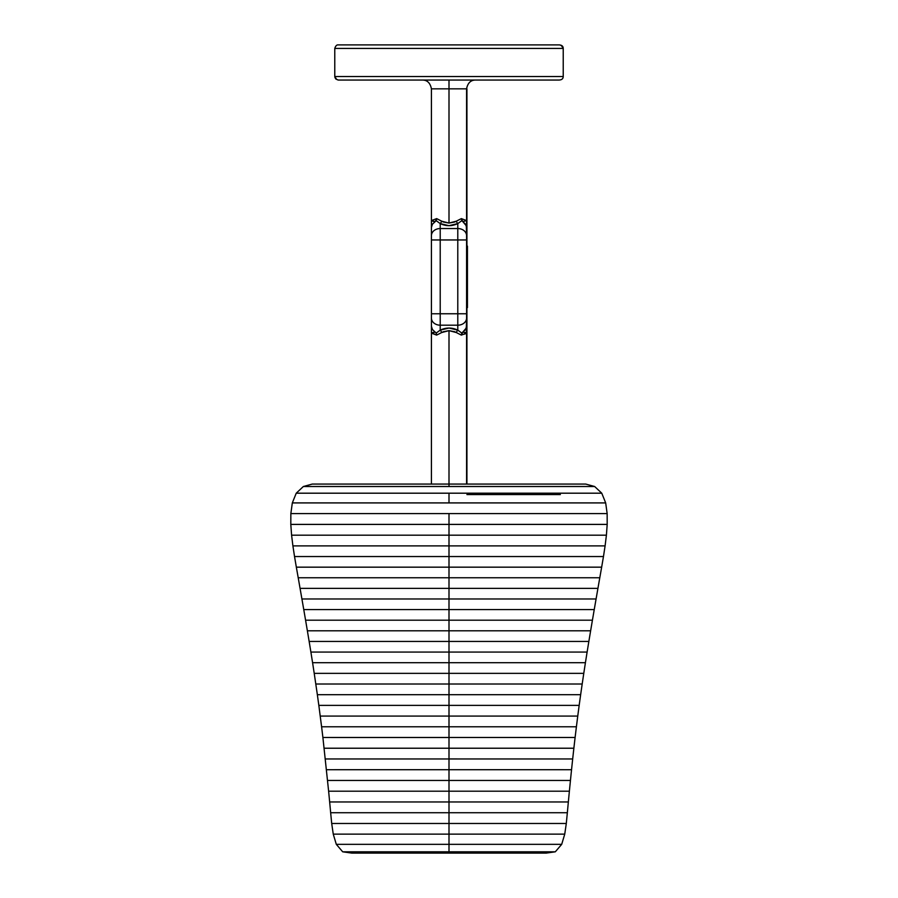<?xml version="1.0" encoding="UTF-8"?>
<svg xmlns="http://www.w3.org/2000/svg" width="898" height="898" viewBox="0 0 898 898"><rect width="100%" height="100%" fill="white"/><g stroke="black" fill="none" stroke-linecap="round" stroke-linejoin="round"><path stroke-width="1.35" d="M463.649 80.045L449 80.045L449 223.074L454.657 222.008L461.359 218.618L466.578 220.571L462.796 221.638L461.796 220.684L457.789 223.591L457.789 330.138L461.796 333.046L462.796 332.092L466.578 333.158L461.359 335.1L454.657 331.721L449 330.644L449 484.067L449 330.644L443.343 331.721L436.641 335.1L431.422 333.158L435.204 332.092L432.432 329.532L431.422 326.311L431.422 333.158L435.204 332.092L436.204 333.046L440.211 330.138L440.211 325.188L457.789 325.188L457.789 330.138L449.022 328.051L440.211 330.138L440.211 325.188L457.789 325.188L457.789 313.761L440.211 313.761L440.211 239.957L457.789 239.957L457.789 228.541L440.211 228.541L440.211 223.591L448.978 225.679L457.789 223.591L457.789 228.541L440.211 228.541L440.211 239.957L457.789 239.957L457.789 313.761L440.211 313.761L440.211 325.188A8.789 7.139 180 0 1 431.422 318.049L431.422 484.067L312.257 484.067L431.422 484.067M338.905 80.045L559.095 80.045C561.8 79.9 563.181 78.732 563.226 76.532L563.226 48.413L562.597 48.413A3.513 3.491 -90 0 0 559.095 44.9A3.513 3.491 90 0 1 562.597 48.413L334.774 48.413L334.774 76.532L334.774 48.413L563.226 48.413L563.226 76.532L335.403 76.532A3.513 3.491 90 0 0 338.905 80.045A3.513 3.491 -90 0 1 335.403 76.532L334.864 77.307L335.807 79.013L338.119 80.045L475.289 80.045M466.578 221.514L466.567 88.835L431.77 88.835M457.789 223.568C451.952 226.341 446.093 226.341 440.211 223.568L440.211 228.541L440.211 223.591L436.204 220.684L432.432 224.186L431.422 227.418L431.422 235.68L431.422 220.571L436.641 218.618L443.343 222.008L449 223.074L449 88.835L466.567 88.835L449 88.835L449 80.045L434.351 80.045M422.711 80.045L338.759 80.045M465.725 80.045L475.233 80.045L465.725 80.045M433.88 221.458L431.422 220.571L431.422 227.418L432.432 224.186L435.204 221.638L431.422 220.571L436.641 218.618L441.681 221.189L449 223.074L456.319 221.189L461.359 218.618L466.578 220.571L462.796 221.638L466.578 220.571L466.578 235.68L466.32 225.757L462.796 221.638L465.568 224.186L466.578 227.418L466.567 88.835C467.723 83.065 470.653 80.135 475.356 80.045L475.233 80.045M334.774 48.413C335.616 45.854 336.784 44.687 338.288 44.9L559.095 44.9C561.8 45.046 563.181 46.213 563.226 48.413M563.226 76.532L335.403 76.532M431.422 326.311L432.432 329.532L436.204 333.046L436.641 335.1L441.681 332.563A3.513 1.336 64 0 0 440.211 330.138C446.093 327.366 451.952 327.366 457.789 330.138A3.513 1.336 -64 0 0 456.319 332.541L461.336 335.122L456.319 332.541A3.513 1.336 116 0 1 457.789 330.138L457.789 327.265M466.253 333.484L466.578 326.311L465.568 329.532L462.796 332.092L466.32 327.972L466.578 318.049A8.789 7.139 180 0 1 457.789 325.188A8.789 7.139 -0 0 0 466.578 318.049L466.578 313.761L457.789 313.761L466.578 313.761L466.578 239.957L457.789 239.957L466.578 239.957L466.578 235.68A8.789 7.139 180 0 0 457.789 228.541A8.789 7.139 -0 0 1 466.578 235.68L466.578 332.204M431.422 222.468L431.422 224.276M422.644 80.045L422.644 80.045C427.347 80.135 430.277 83.065 431.422 88.835L431.422 221.514M431.422 227.418L431.422 239.957L440.211 239.957L431.422 239.957L431.422 313.772L440.211 313.761L440.211 228.541A8.789 7.139 180 0 0 431.422 235.68L431.422 318.049A8.789 7.139 -0 0 0 440.211 325.188L440.211 313.761L431.422 313.772L431.422 321.888M434.015 332.249L432.724 332.507M431.702 332.866L436.641 335.1L441.681 332.541L449 330.644L456.319 332.541M431.422 332.754L431.422 331.16M431.422 235.68A8.789 7.139 -0 0 1 440.211 228.541M461.359 218.641L461.796 220.684L457.789 223.591A3.513 1.336 64 0 1 456.319 221.189A3.513 1.336 -116 0 0 457.789 223.591C451.907 226.363 446.048 226.363 440.211 223.591A3.513 1.336 116 0 0 441.681 221.189A3.513 1.336 -64 0 1 440.211 223.591L436.204 220.684L436.641 218.618L435.204 221.638M466.578 220.571L462.784 221.638L461.359 218.618L456.319 221.166M457.789 330.161C451.907 327.388 446.048 327.388 440.211 330.161M463.817 334.269L464.951 333.955M465.355 333.832L466.129 333.54M464.12 332.26L466.376 332.9M466.309 332.866L465.579 332.586M466.578 333.158L461.359 335.1L462.796 332.092M457.789 330.138L461.796 333.046L461.359 335.1M436.641 335.089L436.204 333.046L440.211 330.138A3.513 1.336 -116 0 1 441.681 332.541M432.724 221.222L434.003 221.48M441.681 221.166L436.664 218.607M466.578 318.049L466.578 293.556L467.454 293.556L467.454 246.108L467.454 260.173L466.578 260.173L466.578 235.68L466.578 260.173L467.454 260.173L467.454 307.621L467.454 293.556L466.578 293.556L466.578 484.067L466.578 326.311M467.454 246.108L466.578 246.108M467.454 307.621L466.578 307.621M466.926 484.067L466.926 293.556L466.926 484.067L585.743 484.067L312.257 484.067L449 484.067L449 486.514L449 484.067L585.743 484.067L466.926 484.067M466.926 260.173L466.926 88.835L466.926 260.173M560.352 494.562L466.926 494.562M314.221 673.354L317.353 694.693L449 694.693L317.353 694.693L449 694.693L449 684.018L315.815 684.018L449 684.018L449 673.354L314.221 673.354L449 673.354L314.221 673.354L312.583 662.702L449 662.702L312.583 662.702L310.888 652.06L449 652.06L310.888 652.06L309.148 641.43L449 641.43L309.148 641.43L307.374 630.811L449 630.811L307.374 630.811L305.578 620.192L449 620.192L305.578 620.192L303.76 609.585L449 609.585L303.76 609.585L301.919 598.977L449 598.977L301.919 598.977L300.067 588.37L449 588.37L300.067 588.37L298.215 577.762L449 577.762L298.215 577.762L296.34 567.166L449 567.166L296.34 567.166L294.533 556.547L449 556.547L294.533 556.547L292.905 545.894L449 545.894L292.905 545.894L291.592 535.186L449 535.186L291.592 535.186L290.806 524.398L449 524.398L290.806 524.398L290.851 513.577L449 513.577L290.851 513.577L292.321 502.914L449 502.914L292.321 502.914L296.239 493.193L449 493.193L296.239 493.193L303.356 486.514L449 486.514L303.356 486.514L312.257 484.067M449 493.193L449 502.914L449 493.193L601.761 493.193L449 493.193M449 513.577L449 524.398L449 513.577L607.149 513.577L449 513.577M449 535.186L449 524.398L449 545.894L449 535.186L606.408 535.186L449 535.186L606.408 535.186L605.095 545.894L449 545.894L449 556.547L449 545.894L605.095 545.894L449 545.894M449 567.166L449 556.547L449 577.762L449 567.166L601.66 567.166L449 567.166L601.66 567.166L599.785 577.762L449 577.762L449 588.37L449 577.762L599.785 577.762L449 577.762M449 598.977L449 588.37L449 609.585L449 598.977L596.081 598.977L449 598.977L596.081 598.977L594.24 609.585L449 609.585L449 620.192L449 609.585L594.24 609.585L449 609.585M449 630.811L449 620.192L449 641.43L449 630.811L590.626 630.811L449 630.811L590.626 630.811L588.852 641.43L449 641.43L449 652.06L449 641.43L588.852 641.43L449 641.43M449 652.06L587.112 652.06L449 652.06L449 662.702L449 652.06L587.112 652.06L585.417 662.702L449 662.702L449 673.354L449 662.702L585.417 662.702L583.779 673.354L449 673.354L449 705.379L449 694.693L580.647 694.693L449 694.693L580.647 694.693L579.165 705.379L318.835 705.379L449 705.379L449 716.076L449 705.379L579.165 705.379L577.751 716.076L320.249 716.076L449 716.076L449 726.785L449 716.076L577.751 716.076L576.404 726.785L321.596 726.785L449 726.785L449 737.494L449 726.785L576.404 726.785L321.596 726.785L322.898 737.494L449 737.494L322.898 737.494L449 737.505L449 748.225L449 737.494L575.102 737.494L449 737.494L575.102 737.494L573.867 748.225L324.133 748.225L449 748.225L449 758.956L449 748.225L573.867 748.225L572.677 758.967L325.323 758.967L449 758.967L449 769.698L449 758.956L572.677 758.967L571.543 769.709L326.457 769.709L449 769.698L449 780.452L449 769.698L571.543 769.709L570.443 780.452L327.557 780.452L449 780.452L449 791.205L449 780.452L570.443 780.452L569.377 791.205L328.623 791.205L449 791.205L449 801.959L449 791.205L569.377 791.205L328.623 791.205L329.656 801.959L449 801.959L329.656 801.959L330.655 812.724L449 812.724L449 801.959L449 812.724L330.655 812.724L331.699 823.477L449 823.477L449 812.724L449 823.477L331.699 823.477L449 823.477L449 834.141L449 823.477L566.301 823.477L449 823.477L566.301 823.477L564.741 834.141L333.259 834.141L449 834.141L449 844.333L449 834.141L564.741 834.141L561.699 844.333L336.301 844.333L449 844.333L449 851.809L449 844.333L561.699 844.333L555.301 851.809L342.699 851.809L449 851.809L449 853.1L449 851.809L555.301 851.809L546.242 853.1L351.758 853.1L546.242 853.1M594.24 609.585L592.422 620.192L449 620.192M599.785 577.762L597.933 588.37L449 588.37M605.095 545.894L603.467 556.547L449 556.547M606.408 535.186L607.194 524.398L449 524.398M449 502.914L605.679 502.914L449 502.914M607.194 524.398L607.149 513.577L605.679 502.914L601.761 493.193L594.644 486.514L449 486.514L572.756 486.514M317.353 694.693L318.835 705.379L449 705.379M331.699 823.477L333.259 834.141L336.301 844.333L449 844.333M336.301 844.333L342.699 851.809L449 851.809M569.377 791.205L568.344 801.959L449 801.959L568.344 801.959L567.345 812.724L449 812.724M449 673.354L583.779 673.354L582.185 684.018L449 684.018L582.185 684.018L580.647 694.693M588.852 641.43L587.112 652.06M592.422 620.192L590.626 630.811M597.933 588.37L596.081 598.977M603.467 556.547L601.66 567.166M594.644 486.514L585.743 484.067M318.835 705.379L321.596 726.785M322.898 737.494L328.623 791.205M342.699 851.809L351.758 853.1M567.345 812.724L566.301 823.477M576.404 726.785L575.102 737.494"/></g></svg>
